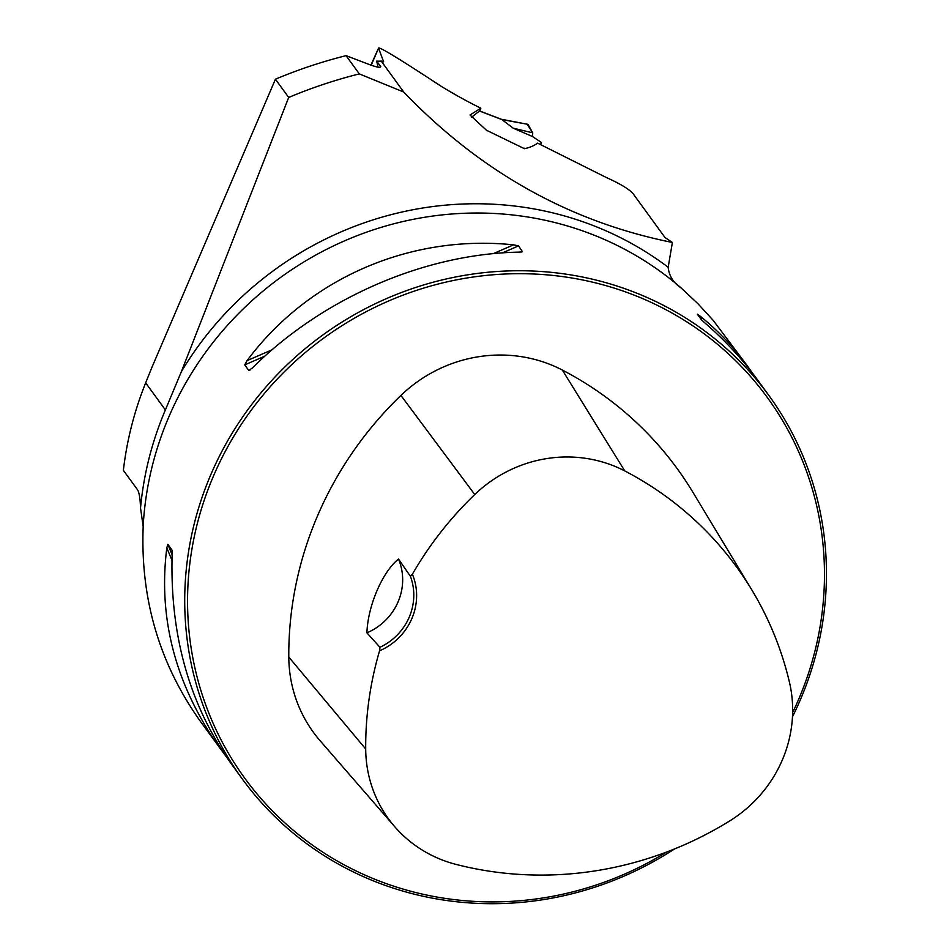 <?xml version="1.0" encoding="UTF-8"?>
<svg xmlns="http://www.w3.org/2000/svg" width="949" height="949" viewBox="0 0 949 949"><rect width="100%" height="100%" fill="white"/><g stroke="black" fill="none" stroke-linecap="round" stroke-linejoin="round"><path stroke-width="1.42" d="M151.662 367.951L275.424 79.206L288.698 97.45L181.378 371.652L165.375 409.944C151.935 441.582 143.655 474.275 140.523 508.012C140.227 498.664 139.242 492.602 137.569 489.838L123.37 470.324C126.881 440.277 134.319 411.119 145.66 382.85L151.662 367.951M226.123 756.531L200.524 721.548C160.393 665.213 141.223 601.903 143.014 531.606L143.169 526.505A325.721 311.486 -36 0 1 342.506 241.758A325.721 311.486 -36 0 1 681.109 287.927C673.339 282.802 669.033 275.91 668.179 267.262L672.39 242.458C569.78 221.876 480.23 171.745 403.74 92.053L381.201 61.068A83.061 12.835 -156.8 0 1 376.706 61.116L380.763 66.691C380.419 68.031 376.041 67.106 367.643 63.903L346.053 55.659A472.294 451.653 144 0 0 275.424 79.206M672.39 242.458L664.988 237.511L633.457 194.177C629.828 189.575 620.753 183.999 606.245 177.475L537.62 143.145C534.121 145.719 529.732 147.57 524.441 148.696L486.41 130.215L470.016 114.983L480.835 108.21A549.649 525.639 -36 0 1 441.38 86.43C399.885 59.146 378.936 46.382 378.544 48.138L370.917 65.101M792.462 716.839A325.721 311.486 144 0 0 768.975 395.603A325.721 311.486 144 0 0 322.34 335.341A325.721 311.486 144 0 0 242.197 778.844A325.721 311.486 144 0 0 378.817 883.009A325.721 311.486 144 0 0 674.609 848.904M768.975 395.603L757.812 380.252C742.818 359.671 725.333 340.715 705.392 323.384L701.465 319.801L697.361 314.178L700.077 316.088C717.764 330.299 733.518 346.907 747.373 365.899L713.197 320.371L697.942 303.727L681.109 287.927M220.595 749.141C175.79 686.032 157.866 618.926 166.822 547.858L167.831 544.323L171.971 550.04M172.006 550.171L172.125 555.153C169.93 635.522 189.575 704.965 231.034 763.494L242.197 778.844M747.373 365.899L752.272 372.862M521.606 251.96L518.842 252.137C424.322 253.846 322.743 297.998 252.363 367.951L248.828 370.513L244.735 364.891L247.048 360.656C308.401 278.282 409.98 234.142 513.539 244.842L518.545 245.886L522.484 251.77M249.267 370.513L250.156 369.944M143.169 526.505L140.523 508.012M381.201 61.068L383.657 61.851L378.544 48.138L371.237 65.208M524.441 148.696L524.05 148.103M376.706 61.116L377.999 67.177M480.835 108.21L479.708 110.997M346.053 55.659L359.327 73.903A472.294 451.653 144 0 0 288.698 97.45M403.74 92.053L359.327 73.903M379.956 647.289L379.564 650.8A59.443 56.845 144 0 0 412.388 574.204L410.395 576.268L398.521 559.091C382.577 571.595 367.809 605.782 366.907 632.841L379.956 647.289A56.999 54.508 -36 0 0 410.395 576.268M412.388 574.204A349.09 333.834 -36 0 1 474.761 494.524A129.23 123.584 -36 0 1 624.762 470.929A349.09 333.834 -36 0 1 751.833 589.934A349.09 333.834 -36 0 1 789.366 681.868A129.23 123.584 -36 0 1 729.781 820.885A349.09 333.834 -36 0 1 456.101 864.42A129.23 123.584 -36 0 1 394.82 826.793A129.23 123.584 -36 0 1 365.697 748.998A349.09 333.834 -36 0 1 379.564 650.8M751.833 589.934L692.972 492.389A358.912 343.218 144 0 0 562.318 370.039A139.04 132.967 144 0 0 400.929 395.436A358.912 343.218 144 0 0 288.793 657.064A139.04 132.967 144 0 0 320.133 740.766L394.82 826.793M792.629 712.58A323.277 309.149 144 0 0 640.516 297.701A323.277 309.149 144 0 0 215.376 471.689A323.277 309.149 144 0 0 380.193 881.36A323.277 309.149 144 0 0 666.72 852M398.521 559.091A56.999 54.508 -36 0 1 366.907 632.841M501.25 119.242L527.786 124.307L501.855 119.562L513.255 128.21L532.425 136.49L541.44 142.492M532.425 136.49L532.721 132.824L528.107 124.568M471.594 117.213L479.47 110.997M501.855 119.562L479.304 110.938M527.324 124.426L532.721 132.824L513.255 128.21M165.375 409.944L145.66 382.85M181.378 371.652A332.969 318.413 -36 0 1 668.179 267.262M474.761 494.524L400.929 395.436M365.697 748.998L288.793 657.064M624.762 470.929L562.318 370.039M172.137 554.809L167.831 544.323M171.971 560.361L166.822 547.858M700.077 316.088L701.738 320.11M247.048 360.656L272.043 349.801M493.278 253.644L513.539 244.842M244.735 364.891L264.854 356.148M502.436 252.885L518.545 245.886M540.669 144.319L541.428 142.528M479.423 110.891L501.523 119.337"/></g></svg>

